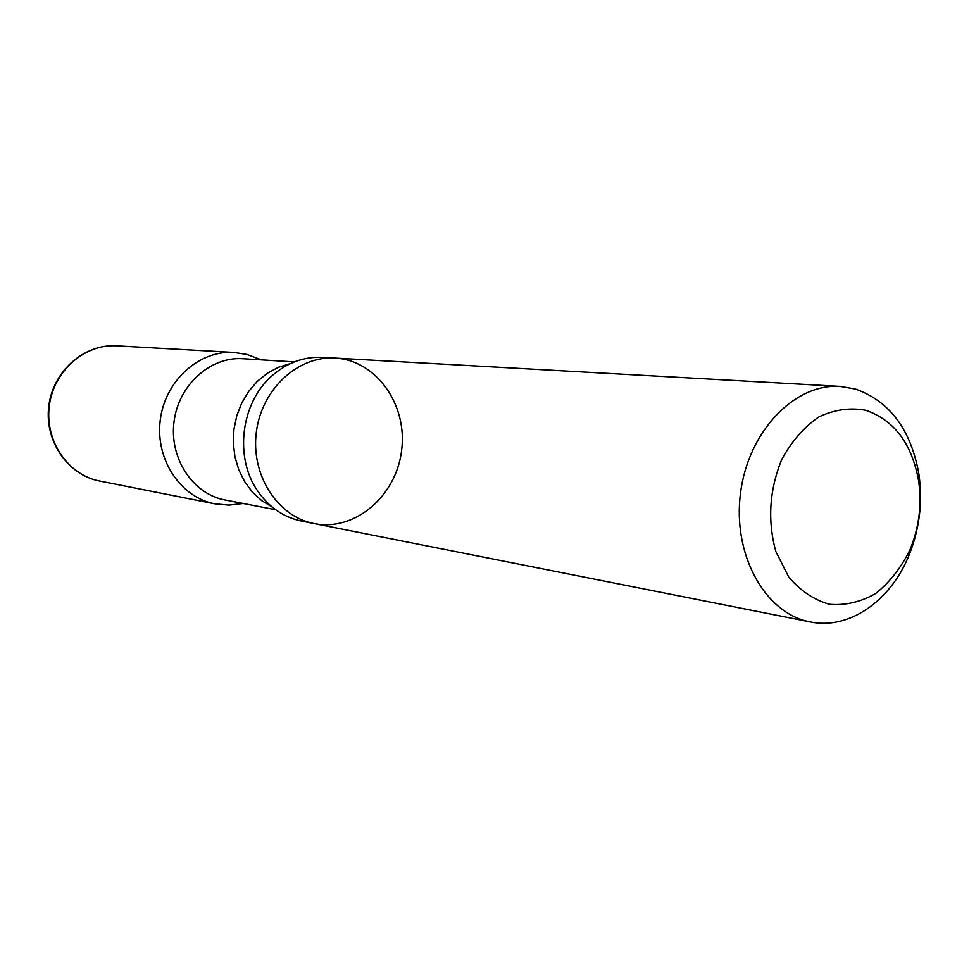 <?xml version="1.0" encoding="UTF-8"?>
<svg xmlns="http://www.w3.org/2000/svg" width="969" height="969" viewBox="0 0 969 969"><rect width="100%" height="100%" fill="white"/><g stroke="black" fill="none" stroke-linecap="round" stroke-linejoin="round"><path stroke-width="1.45" d="M865.814 410.299C894.302 420.219 911.914 443.741 918.624 480.878C922.004 504.716 919.084 527.742 909.879 549.992C901.049 567.858 889.651 582.345 875.71 593.476C860.787 602.028 845.356 605.637 829.44 604.293C813.936 599.896 800.358 590.787 788.693 576.979L775.83 551.482C767.375 520.632 769.362 489.951 781.765 459.427C791.649 441.343 804.004 427.172 818.829 416.936C834.43 409.584 850.092 407.368 865.814 410.299M855.433 389.041C889.724 401.202 910.872 429.521 918.878 473.998C922.912 502.523 919.424 530.091 908.413 556.715C889.772 601.652 848.541 629.995 810.266 621.928L809.212 621.71C764.553 612.747 732.261 554.002 740.57 492.724C748.347 431.387 794.665 383.239 840.062 386.401L855.433 389.041M313.205 523.369C276.977 516.053 250.559 474.338 256.397 431.689C261.812 388.981 298.137 355.647 334.995 358.082C298.137 355.647 261.812 388.981 256.397 431.689C250.559 474.338 276.977 516.053 313.205 523.369L314.053 523.539L313.205 523.369M300.572 520.862C283.166 516.949 268.946 507.102 257.911 491.331C233.88 457.598 240.918 401.978 272.592 375.306C287.478 362.551 303.987 356.568 322.12 357.367L334.995 358.082C376.384 360.165 407.767 404.897 401.602 450.561C396.2 496.334 354.654 531.836 314.053 523.539L300.572 520.862M275.668 509.755L224.941 499.968C192.892 494.105 169.2 458.385 174.032 421.769C178.478 385.105 210.321 356.41 242.807 358.724L294.382 361.885M214.73 503.819C180.464 497.412 155.125 459.233 160.26 420.086C164.984 380.878 198.996 350.16 233.783 352.437M261.376 359.862L247.034 354.472L233.82 352.437C199.033 350.148 165.021 380.841 160.273 420.025C155.101 459.173 180.404 497.363 214.67 503.807L228.938 505.128L243.195 503.492M272.156 507.041L261.642 500.598L252.364 492.058L244.648 481.678L238.774 469.795L234.946 456.823L233.311 443.184L233.929 429.352L236.775 415.798L241.753 403.007L248.694 391.391L257.342 381.35L267.396 373.21L278.515 367.251L290.312 363.629M99.492 480.999C67.975 475.052 44.683 440.859 49.298 405.987C53.525 371.066 84.594 343.753 116.595 345.836C84.206 343.753 53.029 371.103 48.813 405.926C44.211 440.701 67.6 474.955 99.492 480.999L214.67 503.807M918.624 480.878L918.878 473.998M909.879 549.992L908.413 556.715M840.062 386.401L334.995 358.082M810.266 621.928L314.053 523.539M233.82 352.437L116.595 345.836"/></g></svg>
